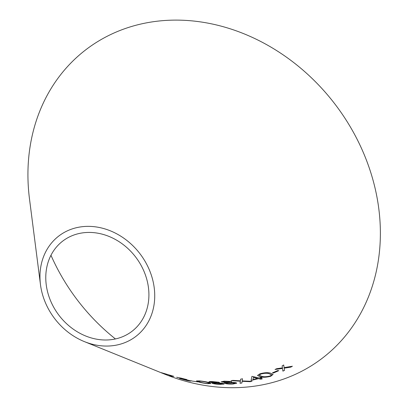 <?xml version="1.0" encoding="UTF-8"?>
<svg xmlns="http://www.w3.org/2000/svg" width="408" height="408" viewBox="0 0 408 408"><rect width="100%" height="100%" fill="white"/><g stroke="black" fill="none" stroke-linecap="round" stroke-linejoin="round"><path stroke-width="0.61" d="M115.444 338.946A187.92 159.105 52.4 0 1 50.969 255.27M40.474 284.636L29.509 199.073A194.33 164.536 52.4 0 1 203.521 22.364A194.33 164.536 52.4 0 1 379.272 253.378A194.33 164.536 52.4 0 1 164.317 374.019L84.374 341.608A63.281 53.581 52.4 0 1 40.474 284.636A63.281 53.581 52.4 0 1 97.14 227.093A63.281 53.581 52.4 0 1 154.372 302.323A63.281 53.581 52.4 0 1 84.374 341.608M157.437 371.229L157.901 371.418M153.959 369.816L153.602 369.668M162.925 373.223L162.639 373.09M173.854 376.36L163.333 373.228L171.829 375.88L169.493 375.666L171.1 376.207L173.854 376.36M181.953 378.65L188.873 380.465L186.262 380.225L179.515 378.435L186.879 380.465C190.21 381.154 191.403 381.271 190.459 380.812L185.66 379.542L186.466 379.455L176.786 377.308L184.717 379.108L182.539 378.93L189.098 380.639M176.7 377.216L178.48 377.726M186.757 379.619L186.466 379.455M190.852 381.041L190.459 380.812M260.034 378.221L261.9 377.686L260.962 377.446L259.09 377.981L251.925 376.339L251.063 380.465L258.488 378.65L260.773 379.226L262.319 378.803L260.024 378.175L261.895 377.635M250.145 381.689L252.001 381.327L242.219 380.914L242.48 378.792L240.649 379.144L240.409 380.827L233.014 380.378L231.152 380.623L240.343 381.22L240.016 383.265L241.873 383.025L242.163 381.322L250.145 381.689L251.996 381.276M273.34 373.045L278.72 370.704L277.833 370.52L272.447 372.866L273.34 373.045L278.71 370.653M270.703 376.273L273.074 374.462L270.438 373.131C267.832 372.356 264.302 372.591 259.845 373.835L257.509 375.462L260.243 376.727C262.788 377.553 266.276 377.4 270.703 376.273L273.069 374.437M224.446 383.097L225.048 383.433C227.159 383.964 229.872 384.137 233.182 383.943L236.564 383.291L236.028 382.668L230.673 382.265L231.652 381.786L231.163 381.475L224.191 381.174L221.126 381.832L225.879 382.607L224.441 383.122L225.043 383.484C227.159 384.015 229.872 384.188 233.182 383.994L236.706 383.097M211.946 383.066L212.466 383.352C214.47 383.923 217.143 384.244 220.488 384.326L223.982 384.076L223.584 383.505L218.341 382.842L218.989 382.245L212.114 381.551C209.365 381.521 208.437 381.715 209.324 382.128L213.486 382.791C211.92 382.867 211.579 383.071 212.461 383.403C214.465 383.974 217.138 384.295 220.483 384.377L224.171 383.877M211.936 383.092L212.466 383.352M208.921 381.842L213.486 382.791M219.417 382.51L218.989 382.245M207.565 383.704L210.916 383.551L209.426 382.745C207.692 382.036 204.454 381.429 199.716 380.914L196.472 380.919L198.069 381.699C199.716 382.429 202.883 383.097 207.565 383.704L210.916 383.525M191.724 380.99L197.967 381.913M290.792 367.129L292.393 366.241L284.106 367.613L283.703 365.012L282.122 365.884L282.443 367.873L276.65 368.71L275.038 369.49L282.52 368.434L282.907 371.142L284.504 370.372L284.172 368.179L290.792 367.129L292.383 366.195M97.16 233.085A56.87 48.149 52.4 0 1 148.594 300.691A56.87 48.149 52.4 0 1 85.685 335.993A56.87 48.149 52.4 0 1 46.237 284.799A56.87 48.149 52.4 0 1 97.16 233.085M282.892 371.096L284.493 370.326L284.157 368.133L290.782 367.078M283.693 364.966L284.106 367.613M275.028 369.444L282.52 368.434M191.153 380.725L191.734 380.939M196.483 380.894L198.074 381.648C199.726 382.378 202.888 383.046 207.57 383.653M198.222 381.179L200.491 381.123C204.133 381.556 206.596 382.051 207.876 382.602L209.192 383.357M200.491 381.123L200.486 381.174C204.127 381.608 206.591 382.102 207.871 382.653L209.202 383.331M209.177 383.245L209.171 383.296C209.401 383.54 208.661 383.602 206.948 383.469C203.281 382.979 200.848 382.454 199.65 381.893L198.212 381.205L200.486 381.174M218.994 382.194L218.341 382.842M208.932 381.817L209.329 382.077M211.007 382.138C210.421 381.868 211.028 381.74 212.818 381.76L217.581 382.434M210.727 381.99L211.002 382.189C210.416 381.919 211.023 381.791 212.818 381.811L217.586 382.408M214.154 383.428C213.343 383.071 214.083 382.903 216.373 382.918L222.334 383.77M213.766 383.214L214.149 383.479C213.338 383.122 214.078 382.954 216.368 382.969L222.345 383.744M221.947 383.489L221.942 383.54C222.768 383.928 222.034 384.122 219.739 384.122L214.149 383.479M217.291 382.204L217.291 382.255C217.923 382.556 217.367 382.714 215.613 382.724L211.002 382.189M221.131 381.806L225.879 382.607M231.652 381.76L230.673 382.265M223.278 382.026C222.625 381.73 223.186 381.521 224.956 381.393L229.821 381.837M222.952 381.842L223.273 382.077C222.625 381.781 223.186 381.572 224.956 381.439L229.826 381.811M226.715 383.372C225.823 382.99 226.501 382.714 228.761 382.536L234.416 382.786L234.87 383.112M226.267 383.117L226.715 383.423C225.818 383.041 226.501 382.765 228.755 382.587L234.416 382.837L234.875 383.137L232.387 383.739L226.715 383.423M229.48 381.572L229.48 381.623C230.183 381.944 229.673 382.184 227.95 382.347L223.273 382.077M257.509 375.436L260.238 376.681C262.783 377.507 266.266 377.354 270.693 376.222M259.269 375.197L260.87 373.988C264.364 373.111 267.092 372.989 269.056 373.626L271.397 374.799M260.87 373.988L260.88 374.039C264.379 373.162 267.107 373.04 269.066 373.677L271.397 374.779M271.157 374.437L271.167 374.483C271.759 374.921 271.31 375.442 269.81 376.043C266.281 376.88 263.573 376.956 261.686 376.278L259.269 375.222L260.88 374.039M272.437 372.815L273.329 372.994M240.016 383.214L241.873 382.974L242.158 381.271L250.14 381.638M242.474 378.741L242.219 380.914M231.152 380.572L240.343 381.22M251.058 380.414L258.488 378.65M258.483 378.599L260.773 379.226M260.768 379.18L262.308 378.752M252.98 379.573L253.439 377.324L257.545 378.41L252.98 379.573L253.445 377.375L257.545 378.41M188.873 380.465L189.134 380.618M180.173 378.599L186.879 380.465M186.889 380.414C190.22 381.103 191.413 381.22 190.47 380.761M186.481 379.404L185.66 379.542M178.49 377.675L180.606 378.058M180.617 378.007L184.732 379.058M169.509 375.615L171.115 376.156L173.869 376.309M168.004 374.707L171.829 375.88M161.333 372.657L162.654 373.045"/></g></svg>
